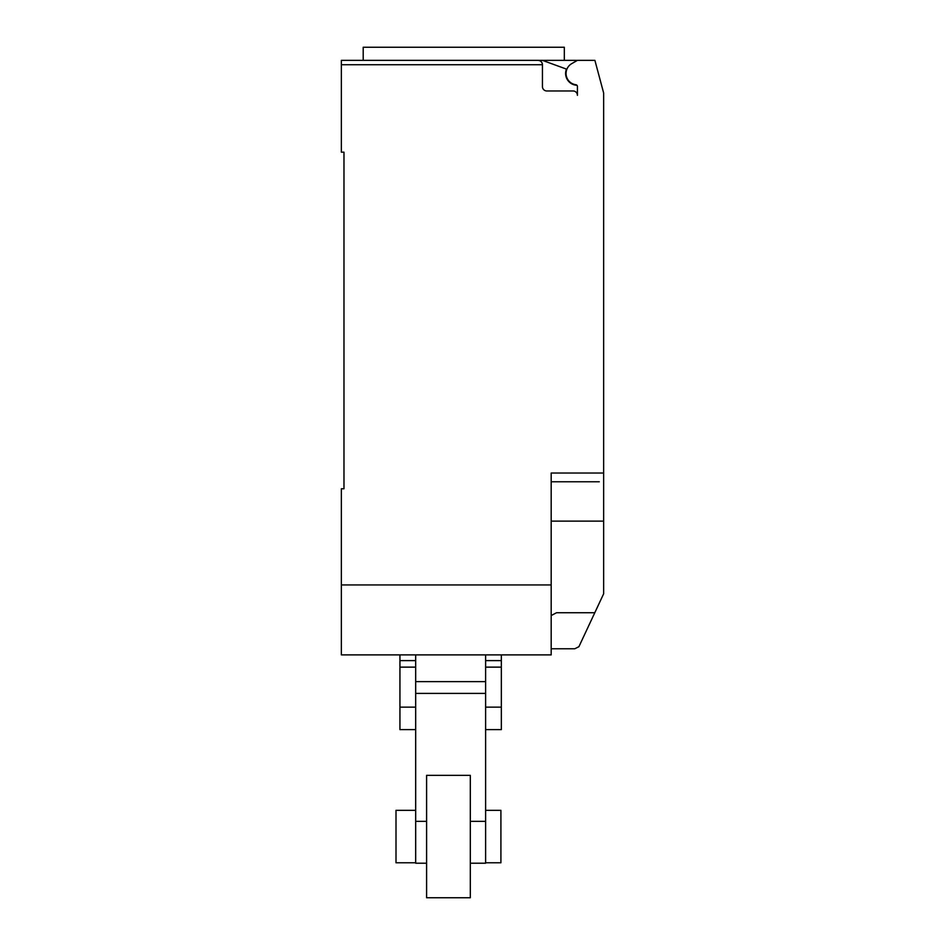 <?xml version="1.0" encoding="UTF-8"?>
<svg xmlns="http://www.w3.org/2000/svg" width="945" height="945" viewBox="0 0 945 945"><rect width="100%" height="100%" fill="white"/><g stroke="black" fill="none" stroke-linecap="round" stroke-linejoin="round"><path stroke-width="1.42" d="M485.612 810.326L500.909 810.326L500.909 862.773L485.612 862.773M415.67 862.773L396.002 862.773L396.002 810.326L415.67 810.326M415.67 660.602L399.936 660.602L399.936 654.885L415.67 654.885L415.67 693.406L485.612 693.406L485.612 681.628L415.67 681.628L415.67 863.21L426.597 863.21M399.936 660.602L399.936 707.143L415.67 707.143M399.936 707.143L399.936 729.623L415.67 729.623M399.936 667.135L415.67 667.135M501.346 660.602L485.612 660.602L485.612 654.885L501.346 654.885L501.346 729.623L485.612 729.623M485.612 707.143L501.346 707.143M485.612 660.602L485.612 667.135L501.346 667.135M485.612 667.135L485.612 863.21L470.315 863.21M470.315 775.349L470.315 897.75L426.597 897.75L426.597 775.349L470.315 775.349M576.934 85.274A11.801 11.801 0 0 1 566.457 69.103L542.43 60.362L341.358 60.362L363.199 60.362L363.199 47.25L564.319 47.25L564.319 60.362M341.358 60.362L341.358 64.732L542.442 64.732C542.182 62.087 540.717 60.634 538.071 60.362A4.371 4.371 0 0 1 542.442 64.732L542.442 86.597A4.371 4.371 0 0 0 546.812 90.968L573.048 90.968A4.371 4.371 0 0 1 577.419 95.339L577.419 86.479A1.748 1.748 0 0 0 575.895 84.743A11.364 11.364 0 0 1 571.749 63.634L577.419 60.362L594.901 60.362L603.642 92.988L603.642 544.367M551.183 648.766L574.784 648.766L578.907 646.699L603.642 593.803L603.642 521.12L551.183 521.12M551.183 615.549L556.534 612.738L594.818 612.738M542.43 60.362L577.419 60.362M538.071 60.362L463.759 60.362M599.272 481.773L551.183 481.773M341.358 64.732L341.358 152.169L343.98 152.169L343.98 488.766L341.358 488.766L341.358 654.885L551.183 654.885L551.183 473.032L603.642 473.032M343.98 488.766L343.98 480.899M551.183 584.943L341.358 584.943M415.67 821.347L426.597 821.347M470.315 821.347L485.612 821.347"/></g></svg>
